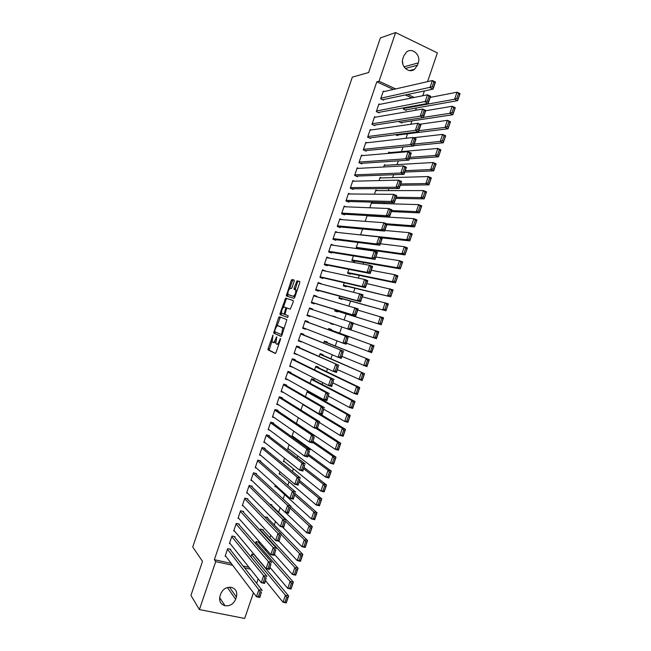 <?xml version="1.0" encoding="UTF-8"?>
<svg xmlns="http://www.w3.org/2000/svg" width="651" height="651" viewBox="0 0 651 651"><rect width="100%" height="100%" fill="white"/><g stroke="black" fill="none" stroke-linecap="round" stroke-linejoin="round"><path stroke-width="0.98" d="M272.989 335.119L268.122 348.513L268.106 349.896L275.235 353.452L276.057 352.435L280.475 339.44L280.475 338.455L279.328 340.855C278.441 343.191 277.562 344.289 276.699 344.159L275.788 343.557L276.756 336.836L275.56 339.147C274.681 341.45 273.819 342.54 272.972 342.41L272.085 341.832L272.989 335.119M294.146 281.378L294.13 280.068L292.014 279.515L291.192 280.605L286.294 295.928L293.951 298.386L294.797 297.295L299.704 282.843L299.688 281.501L297.051 280.825L294.13 288.051L294.024 289.272L295.749 290.045C295.92 293.08 295.074 295.155 293.219 296.27L287.945 294.472C287.775 291.51 288.605 289.459 290.427 288.32L291.249 288.556L292.079 287.473L294.146 281.378M393.375 89.447L376.815 81.831L214.35 559.689L215.725 561.601L232.676 565.304M376.815 81.831L379.053 81.253L395.613 32.55L437.366 52.902L427.577 81.635M253.442 592.744L244.678 618.45L199.409 609.58L190.938 595.396L202.51 561.333L192.737 547.019L352.321 77.127L368.621 72.53L380.371 37.953L395.613 32.55M199.409 609.58L215.725 561.601M279.377 316.728L278.563 317.769L273.672 333.133L281.029 336.412L281.859 335.371L286.871 319.649L279.377 316.728M280.085 313.294L285.691 298.125L293.219 300.534L293.235 301.893L290.289 309.152L287.221 308.086L286.399 309.152L284.918 314.466L288.271 315.816L287.612 317.452L280.085 314.636L280.085 313.294L281.232 313.676L281.525 312.822M379.842 104.363L378.931 103.948L376.319 111.622L379.191 112.9L379.411 112.265M399.242 121.289L399.079 121.77L401.887 123.023L402.098 122.388M371.282 129.972L370.232 129.516L367.628 137.182L370.509 138.427L370.728 137.784M392.675 147.997L393.407 147.932M392.944 139.786L393.611 139.713M362.77 155.573L361.549 155.06L358.945 162.717L361.834 163.93L362.054 163.287M383.675 166.998L384.448 164.736L385.734 165.273M354.331 181.181L352.866 180.579L350.262 188.237L353.167 189.408L353.379 188.774M374.423 194.177L375.847 189.978L377.393 190.613M346.006 206.806L344.192 206.09L341.588 213.74L344.501 214.879L344.721 214.244M365.17 221.348L367.14 215.571M368.336 215.644L369.174 215.969M337.926 232.497L335.525 231.577L332.921 239.218L335.843 240.325L336.062 239.69M359.01 248.926L359.173 248.438M357.977 242.457L356.097 247.99L358.335 248.828M329.756 258.235L326.859 257.047L324.263 264.688L327.193 265.754L327.412 265.12M348.83 269.327L347.52 273.176L350.393 274.226L350.612 273.599M321.024 283.893L318.201 282.501L315.605 290.134L318.551 291.168L318.77 290.533M339.692 296.181L338.951 298.345L341.832 299.362L342.052 298.736M312.301 309.542L312.504 308.948L309.55 307.931L306.955 315.556L309.917 316.565L310.12 315.947M330.545 323.026L330.382 323.506L333.279 324.483L333.434 324.027M335.753 317.208L332.938 316.004M332.856 316.264L335.843 316.947M303.659 334.956L303.871 334.329L300.908 333.345L298.313 340.969L301.405 341.563M327.079 342.686L327.298 342.06L324.393 341.1L323.71 343.118M295.025 360.32L295.245 359.686L292.266 358.742L289.679 366.358L292.698 367.164M318.534 367.774L318.754 367.148L315.841 366.22L314.588 369.914M286.407 385.661L286.619 385.034L283.641 384.123L281.053 391.731L283.576 392.488M309.998 392.846L310.21 392.219L307.288 391.332L305.465 396.687M277.79 410.993L278.01 410.358L275.015 409.479L272.427 417.088L274.34 417.641M297.8 424.403L298.207 424.517M296.36 423.435L298.321 417.673M269.18 436.3L269.4 435.665L266.389 434.827L263.81 442.42L265.356 442.851M289.134 444.666L287.652 449.003L289.28 449.45M260.579 461.583L260.799 460.957L257.78 460.143L255.2 467.743L256.494 468.085M279.946 471.633L279.124 474.05L280.491 474.408M251.986 486.858L252.197 486.224L249.17 485.451L246.591 493.043L247.705 493.32M270.767 498.585L270.604 499.081L271.524 499.309M243.393 512.109L243.612 511.474L240.569 510.742L237.997 518.318L238.974 518.554M267.398 517.936L267.618 517.309L264.534 516.91M234.808 537.344L235.027 536.709L231.976 536.009L229.404 543.585L230.275 543.78M258.903 542.901L259.114 542.275L256.128 541.583L255.452 543.569M411.839 97.935L405.353 94.956M214.35 559.689L231.227 563.375M243.059 565.971L248.959 567.265M265.592 550.51L266.039 549.192M269.937 537.759L270.759 535.342M274.283 525.007L275.479 521.484M278.628 512.247L280.199 507.617M283.136 499.016L284.633 494.605M287.815 485.28L289.028 481.724M292.494 471.536L293.414 468.834M297.181 457.783L297.808 455.944M301.869 444.031L302.202 443.046M317.81 397.224L318.046 396.532M322.172 384.415L322.79 382.617M326.542 371.607L327.526 368.702M330.903 358.799L332.27 354.779M335.273 345.974L337.015 340.855M339.635 333.157L341.759 326.916M344.135 319.95L346.194 313.912M348.887 306.011L350.563 301.079M353.639 292.063L354.941 288.238M358.392 278.107L359.319 275.389M363.144 264.151L363.689 262.54M367.905 250.187L368.075 249.691M383.773 203.592L384.163 202.445M388.199 190.605L388.883 188.595M392.626 177.609L393.611 174.737M397.053 164.613L398.331 160.87M401.488 151.61L403.059 146.996M406.029 138.281L407.55 133.797M410.797 124.268L411.945 120.899M415.574 110.247L416.347 107.993M250.92 556.898L251.88 554.082L254.272 554.619M230.519 549.949L230.739 549.322L227.687 548.638L225.108 556.206L225.938 556.393M263.15 530.419L263.362 529.792L260.384 529.092L259.993 530.248M239.104 524.73L239.316 524.096L236.272 523.371L233.693 530.956L234.62 531.167M271.654 505.445L271.866 504.818L269.831 504.313M247.689 499.488L247.901 498.853L244.874 498.096L242.294 505.681L243.336 505.941M275.357 485.117L274.86 486.566L276.13 486.891M256.282 474.221L256.494 473.594L253.475 472.805L250.895 480.389L252.092 480.698M284.536 458.149L283.388 461.526L284.869 461.925M264.884 448.946L265.095 448.311L262.084 447.489L259.505 455.082L260.913 455.464M293.723 431.165L291.917 436.471L293.723 436.984M273.485 423.646L273.705 423.012L270.702 422.157L268.114 429.758L269.823 430.238M300.917 410.065L302.918 404.165M282.103 398.331L282.314 397.696L279.328 396.801L276.74 404.409L278.913 405.052M314.27 380.314L314.482 379.688L311.569 378.776L310.022 383.301M290.72 372.999L290.932 372.364L287.954 371.436L285.366 379.045L288.344 379.956M322.806 355.234L323.026 354.608L320.113 353.664L319.145 356.52M299.338 347.642L299.558 347.007L296.587 346.047L294 353.664L297.051 354.364M331.359 330.13L331.571 329.504L328.674 328.535L328.275 329.715M307.972 322.269L308.183 321.635L305.229 320.642L302.634 328.267L305.596 329.251L305.767 328.755M335.119 309.599L334.671 310.926L337.56 311.927L337.771 311.3M316.663 296.718L316.825 296.246L313.88 295.22L311.284 302.845L314.23 303.871L314.449 303.236M344.257 282.754L343.232 285.765L346.112 286.798L346.324 286.171M325.386 271.068L322.53 269.774L319.934 277.407L322.872 278.465L323.091 277.831M353.403 255.9L351.809 260.587L354.681 261.653L354.893 261.018M334.044 245.386L331.188 244.312L328.592 251.953L331.522 253.044L331.733 252.409M360.548 234.921L362.558 229.014M341.921 219.639L339.855 218.834L337.259 226.483L340.172 227.606L340.392 226.971M369.792 207.767L371.55 202.599L373.259 203.283M350.148 193.99L348.529 193.339L345.925 200.988L348.83 202.144L349.05 201.509M379.045 180.587L380.143 177.357L381.551 177.943M358.538 168.373L357.204 167.82L354.6 175.477L357.497 176.673L357.716 176.039M388.305 153.392L388.745 152.098L389.933 152.611M367.018 142.772L365.895 142.284L363.282 149.95L366.171 151.178L366.391 150.544M395.393 134.684L397.59 135.644L397.802 135.017M375.562 117.164L374.585 116.732L371.973 124.406L374.854 125.667L375.066 125.025M403.832 107.797L403.384 109.116L406.183 110.393L406.403 109.759M384.139 91.555L383.276 91.164L380.672 98.838L383.537 100.132L383.756 99.497M403.775 55.986L406.517 52.039C412.36 47.01 421.238 55.311 418.251 62.911L417.47 65.206L414.581 69.258C408.763 74.059 400.031 65.873 402.985 58.297L403.775 55.986M414.215 97.455L407.705 94.46M395.686 88.918L379.053 81.253M424.403 90.945L422.768 95.738M258.178 578.845L256.649 583.329M235.629 599.27C233.489 604.079 229.958 606.236 225.034 605.739C220.494 604.274 218.817 601.06 220.005 596.096L220.779 593.818C222.829 589.155 226.247 586.982 231.032 587.3C235.808 588.642 237.599 591.881 236.394 597.016L235.629 599.27L227.402 587.528M244.564 567.9L250.497 569.186M402.473 61.178L402.936 64.522M288.344 379.964L285.577 378.418M292.657 367.294L289.85 365.854M296.97 354.616L294.13 353.281M301.283 341.938L298.41 340.701M305.596 329.251L302.682 328.12M333.279 324.483L330.391 323.482M312.504 308.948L309.534 307.98M309.917 316.565L306.963 315.532M316.825 296.246L313.823 295.383M321.146 283.543L318.103 282.786M325.467 270.84L322.391 270.189M329.788 258.13L326.68 257.576M273.086 342.45L274.128 342.784L275.585 341.848M276.813 344.192L278.864 344.167M271.898 341.157L269.172 350.173L275.511 353.379M275.056 331.864L274.917 333.605L281.24 336.372M280.394 317.118L277.009 326.102M274.779 330.781L274.771 331.741L281.159 334.508L281.737 333.776L282.672 327.884L277.944 325.744C277.09 325.663 276.236 326.761 275.365 329.048L274.779 330.781M284.031 328.975L283.51 327.933L282.339 327.551M279.035 326.11L283.51 327.933M283.429 307.231L286.025 299.582L284.878 299.191M293.3 300.583L286.839 298.524L286.025 299.582M290.346 309.16L287.221 308.086M287.718 317.444L280.085 314.636M284.096 307.003C282.282 308.102 281.468 310.153 281.639 313.155L283.624 314.059L284.438 313.001L285.919 307.703L284.096 307.003L285.813 307.597M283.624 314.059L284.902 314.441M285.919 307.703L286.969 307.988M281.232 313.676L281.232 315.019M295.09 296.417L294.382 296.677L288.238 294.748M297.019 290.753L295.481 289.768M299.826 281.647L298.207 281.232L297.361 282.331L295.18 289.679L294.024 289.272M287.848 294.211L287.465 296.368M294.268 280.207L293.153 279.922L292.332 281.012L289.768 288.548M251.66 554.701L285.382 595.291L288.653 595.974L286.285 602.907L283.014 602.232L265.535 580.668M253.963 554.546L288.653 595.974L287.937 597.561L286.627 597.284L284.967 602.151L286.285 602.419L287.937 597.561M284.967 602.151L283.014 602.232L285.382 595.291L286.627 597.284M286.285 602.419L286.285 602.907M227.468 549.265L258.854 589.725L262.207 590.424L229.876 549.127M261.425 592.019L259.814 597.439L256.461 596.747L258.854 589.725L260.083 591.735L258.406 596.658L259.749 596.934L261.425 592.019L260.083 591.735M225.319 555.58L256.461 596.747L258.406 596.658M259.814 597.439L259.749 596.934M255.916 542.21L290.118 581.416L293.381 582.124L291.013 589.049L287.75 588.349L270.019 567.517M258.162 542.055L293.381 582.124L292.681 583.67L291.371 583.386L289.711 588.252L291.021 588.537L292.681 583.67M289.711 588.252L287.75 588.349L290.118 581.416L291.371 583.386M291.021 588.537L291.013 589.049M260.172 529.711L294.854 567.534L298.109 568.258L295.749 575.191L292.486 574.475L274.502 554.359M262.353 529.556L298.109 568.258L297.417 569.78L296.115 569.487L294.455 574.353L295.757 574.638L297.417 569.78M294.455 574.353L292.486 574.475L294.854 567.534L296.115 569.487M295.757 574.638L295.749 575.191M231.764 536.636L263.639 575.679L266.983 576.404L234.116 536.505M266.218 577.958L264.599 583.418L261.246 582.702L263.639 575.679L264.876 577.673L263.199 582.596L264.542 582.881L266.218 577.958L264.876 577.673M229.616 542.95L261.246 582.702L263.199 582.596M264.599 583.418L264.542 582.881M236.061 524.006L268.432 561.626L271.768 562.374L238.356 523.868M271.011 563.896L269.376 569.389L266.039 568.657L268.432 561.626L269.669 563.603L267.992 568.526L269.327 568.819L271.011 563.896L269.669 563.603M233.912 530.321L266.039 568.657L267.992 568.526M269.376 569.389L269.327 568.819M281.232 534.617L299.59 553.643L302.845 554.392L300.477 561.325L297.222 560.584L278.986 541.201M266.544 517.049L302.845 554.392L302.162 555.881L300.86 555.58L299.2 560.446L300.502 560.747L302.162 555.881M299.2 560.446L297.222 560.584L299.59 553.643L300.86 555.58M300.502 560.747L300.477 561.325M285.716 521.451L304.334 539.744L307.573 540.517L305.213 547.45L301.958 546.694L282.412 526.96M270.726 504.533L307.573 540.517L306.906 541.974L305.604 541.665L303.944 546.539L305.246 546.84L306.906 541.974M303.944 546.539L301.958 546.694L304.334 539.744L305.604 541.665M305.246 546.84L305.213 547.45M240.357 511.369L273.217 547.572L276.553 548.337L242.587 511.23M275.804 549.835L274.161 555.36L270.824 554.603L273.217 547.572L274.47 549.525L272.785 554.457L274.12 554.758L275.804 549.835L274.47 549.525M238.209 517.691L270.824 554.603L272.785 554.457M274.161 555.36L274.12 554.758M244.654 498.731L278.01 533.511L281.338 534.3L246.819 498.585M280.597 535.757L278.945 541.323L275.617 540.542L278.01 533.511L279.263 535.447L277.586 540.371L278.921 540.688L280.597 535.757L279.263 535.447M242.506 505.054L275.617 540.542L277.586 540.371M278.945 541.323L278.921 540.688M290.208 508.276L309.07 525.845L312.309 526.635L309.941 533.576L306.702 532.795L285.464 512.475M290.745 506.681L312.309 526.635L311.65 528.059L310.356 527.749L308.696 532.616L309.99 532.933L311.65 528.059M308.696 532.616L306.702 532.795L309.07 525.845L310.356 527.749M309.99 532.933L309.941 533.576M248.959 486.085L282.803 519.441L286.123 520.255L251.034 485.931M285.398 521.679L283.73 527.277L280.41 526.48L282.803 519.441L284.064 521.361L282.388 526.293L283.714 526.61L285.398 521.679L284.064 521.361M246.81 492.408L280.41 526.48L282.388 526.293M283.73 527.277L283.714 526.61M294.7 495.094L313.815 511.938L317.053 512.752L314.685 519.693L311.447 518.896L275.08 485.939M295.204 493.621L317.053 512.752L316.402 514.144L315.108 513.826L313.44 518.701L314.742 519.018L316.402 514.144M313.44 518.701L311.447 518.896L313.815 511.938L315.108 513.826M314.742 519.018L314.685 519.693M253.263 473.432L287.604 505.371L290.916 506.201L255.241 473.261M290.2 507.601L288.515 513.224L285.203 512.41L287.604 505.371L288.873 507.267L287.189 512.199L288.515 512.524L290.2 507.601L288.873 507.267M251.107 479.763L285.203 512.41L287.189 512.199M288.515 513.224L288.515 512.524M299.191 481.911L318.567 498.031L321.789 498.861L319.421 505.811L316.191 504.989L279.336 473.423M299.655 480.552L321.789 498.861L321.155 500.228L319.861 499.895L318.193 504.769L319.486 505.095L321.155 500.228M318.193 504.769L316.191 504.989L318.567 498.031L319.861 499.895M319.486 505.095L319.421 505.811M257.568 460.778L292.397 491.293L295.7 492.148L259.44 460.591M295.001 493.507L293.308 499.171L289.996 498.332L292.397 491.293L293.674 493.165L291.99 498.105L293.316 498.438L295.001 493.507L293.674 493.165M255.412 467.109L289.996 498.332L291.99 498.105M293.308 499.171L293.316 498.438M303.683 468.72L323.311 484.116L326.533 484.962L324.157 491.912L320.935 491.074L283.6 460.9M304.107 467.475L326.533 484.962L325.907 486.297L324.613 485.955L322.953 490.838L324.239 491.171L325.907 486.297M322.953 490.838L320.935 491.074L323.311 484.116L324.613 485.955M324.239 491.171L324.157 491.912M261.873 448.124L297.198 477.207L300.493 478.078L263.614 447.904M299.802 479.413L298.101 485.117L294.797 484.254L297.198 477.207L298.483 479.063L296.799 484.002L298.117 484.344L299.802 479.413L298.483 479.063M259.716 454.447L294.797 484.254L296.799 484.002M298.101 485.117L298.117 484.344M308.183 455.529L328.063 470.193L331.278 471.064L328.901 478.013L325.687 477.15L287.864 448.376M308.566 454.398L331.278 471.064L330.659 472.366L329.373 472.016L327.705 476.898L328.991 477.24L330.659 472.366M327.705 476.898L325.687 477.15L328.063 470.193L329.373 472.016M328.991 477.24L328.901 478.013M266.178 435.454L301.999 463.121L305.295 464.008L267.764 435.21M304.611 465.31L302.894 471.047L299.598 470.168L301.999 463.121L303.293 464.952L301.608 469.892L302.927 470.25L304.611 465.31L303.293 464.952M264.021 441.793L299.598 470.168L301.608 469.892M302.894 471.047L302.927 470.25M312.683 442.33L332.816 456.261L336.022 457.157L333.646 464.114L330.439 463.227L292.136 435.844M313.025 441.321L336.022 457.157L335.411 458.426L334.126 458.068L332.466 462.951L333.751 463.309L335.411 458.426M332.466 462.951L330.439 463.227L332.816 456.261L334.126 458.068M333.751 463.309L333.646 464.114M270.49 422.792L306.8 449.019L310.088 449.939L271.882 422.491M309.412 451.208L307.687 456.978L304.399 456.074L306.8 449.019L308.102 450.842L306.418 455.781L307.736 456.148L309.412 451.208L308.102 450.842M268.334 429.123L304.399 456.074L306.418 455.781M307.687 456.978L307.736 456.148M316.24 428.513L337.568 442.33L340.766 443.241L338.398 450.199L335.192 449.296L296.4 423.313M317.485 428.228L340.766 443.241L340.172 444.478L338.886 444.12L337.226 449.003L338.504 449.361L340.172 444.478M337.226 449.003L335.192 449.296L337.568 442.33L338.886 444.12M338.504 449.361L338.398 450.199M274.795 410.114L311.609 434.925L314.889 435.861L275.951 409.756M314.221 437.09L312.488 442.9L309.209 441.972L311.609 434.925L312.911 436.723L311.227 441.663L312.545 442.037L314.221 437.09L312.911 436.723M272.639 416.453L309.209 441.972L311.227 441.663M312.488 442.9L312.545 442.037M302.805 404.499L342.32 428.391L345.518 429.326L343.142 436.284L339.944 435.364L319.429 422.523M320.471 414.248L345.518 429.326L344.932 430.531L343.655 430.156L341.987 435.047L343.264 435.413L344.932 430.531M341.987 435.047L339.944 435.364L342.32 428.391L343.655 430.156M343.264 435.413L343.142 436.284M279.108 397.435L316.419 420.815L319.69 421.775L279.954 396.996M319.039 422.979L317.289 428.814L314.01 427.87L316.419 420.815L317.729 422.597L316.044 427.536L317.354 427.919L319.039 422.979L317.729 422.597M276.952 403.775L314.01 427.87L316.044 427.536M317.289 428.814L317.354 427.919M307.077 391.959L347.081 414.451L350.271 415.403L347.894 422.369L344.696 421.417L323.938 409.308M307.296 391.332L350.271 415.403L349.693 416.575L348.415 416.192L346.747 421.083L348.025 421.466L349.693 416.575M346.747 421.083L344.696 421.417L347.081 414.451L348.415 416.192M348.025 421.466L347.894 422.369M283.421 384.757L321.228 406.704L324.491 407.681L283.852 384.188M323.848 408.852L322.09 414.728L318.819 413.759L321.228 406.704L322.538 408.462L320.853 413.409L322.164 413.792L323.848 408.852L322.538 408.462M281.265 391.096L318.819 413.759L320.853 413.409M322.09 414.728L322.164 413.792M311.349 379.403L351.841 400.495L355.023 401.472L352.647 408.437L349.457 407.477L328.438 396.093M311.528 378.89L355.023 401.472L354.461 402.619L353.184 402.228L351.516 407.119L352.793 407.502L354.461 402.619M351.516 407.119L349.457 407.477L351.841 400.495L353.184 402.228M352.793 407.502L352.647 408.437M287.734 372.071L326.037 392.586L329.292 393.586L287.929 371.509M328.665 394.726L326.892 400.634L323.628 399.641L326.037 392.586L327.363 394.327L325.671 399.275L326.981 399.665L328.665 394.726L327.363 394.327M285.577 378.41L323.628 399.641L325.671 399.275M326.892 400.634L326.981 399.665M315.629 366.855L356.602 386.539L359.775 387.54L357.399 394.506L354.217 393.521L332.946 382.869M315.768 366.448L359.775 387.54L359.222 388.655L357.952 388.256L356.284 393.147L357.554 393.538L359.222 388.655M356.284 393.147L354.217 393.521L356.602 386.539L357.952 388.256M357.554 393.538L357.399 394.506M292.055 359.376L330.846 378.459L334.101 379.484L292.201 358.937M333.483 380.591L331.701 386.531L328.446 385.522L330.846 378.459L332.181 380.176L330.496 385.132L331.798 385.538L333.483 380.591L332.181 380.176M289.898 365.724L328.446 385.522L330.496 385.132M331.701 386.531L331.798 385.538M319.901 354.29L364.536 373.601L362.151 380.575L337.454 369.646M320.007 353.998L364.536 373.601L363.99 374.683L362.721 374.276L361.053 379.167L362.322 379.574L363.99 374.683M361.053 379.167L358.978 379.566L361.362 372.584L362.721 374.276M362.322 379.574L362.151 380.575M296.368 346.682L338.911 365.374L296.482 346.365M338.3 366.448L336.502 372.429L333.255 371.395L335.664 364.332L336.998 366.033L335.314 370.98L336.616 371.395L338.3 366.448L336.998 366.033M294.211 353.029L333.255 371.395L335.314 370.98M336.502 372.429L336.616 371.395M324.182 341.726L369.288 359.653L366.912 366.627L341.962 356.414M324.247 341.547L369.288 359.653L368.759 360.703L367.49 360.288L365.821 365.187L367.091 365.593L368.759 360.703M365.821 365.187L363.746 365.602L366.131 358.62L367.49 360.288M367.091 365.593L366.912 366.627M300.689 333.979L343.72 351.255L300.762 333.784M343.126 352.305L341.311 358.319L338.072 357.261L340.481 350.197L341.824 351.874L340.139 356.829L341.433 357.253L343.126 352.305L341.824 351.874M298.532 340.335L338.072 357.261L340.139 356.829M341.311 358.319L341.433 357.253M328.462 329.162L374.048 345.705L371.672 352.679L346.47 343.175M328.486 329.089L374.048 345.705L373.528 346.723L372.266 346.299L370.598 351.198L371.859 351.613L373.528 346.723M370.598 351.198L368.507 351.63L370.891 344.648L372.266 346.299M371.859 351.613L371.672 352.679M305.01 321.277L348.529 337.137L305.042 321.195M347.943 338.146L346.129 344.2L342.89 343.126L345.299 336.054L346.649 337.714L344.965 342.67L346.259 343.101L347.943 338.146L346.649 337.714M302.853 327.632L342.89 343.126L344.965 342.67M346.129 344.2L346.259 343.101M353.241 323.311L378.817 331.75L376.433 338.723L350.987 329.935M375.367 337.202L373.275 337.657L375.66 330.667L377.043 332.303L375.367 337.202L376.636 337.633L378.304 332.734L377.043 332.303M376.636 337.633L376.433 338.723M378.304 332.734L378.817 331.75M309.339 308.566L353.347 323.01L350.938 330.073L347.707 328.983L350.116 321.911L351.483 323.547L349.79 328.511L351.084 328.95L352.769 323.995L351.483 323.547M307.174 314.921L347.707 328.983L349.79 328.511M353.347 323.01L352.769 323.995M350.938 330.073L351.084 328.95M334.85 310.389L381.193 324.768L334.883 310.299M357.757 310.063L383.577 317.786L381.193 324.768L383.081 318.738L381.82 318.298L380.143 323.197L381.405 323.637M380.143 323.197L378.044 323.677L380.436 316.687L381.82 318.298M383.081 318.738L383.577 317.786M313.66 295.855L358.164 308.883L355.755 315.947L352.533 314.832L354.941 307.752L356.309 309.38L354.616 314.335L355.91 314.783L357.602 309.827L356.309 309.38M311.463 302.316L355.755 315.947L355.91 314.783M311.495 302.21L352.533 314.832L354.616 314.335M358.164 308.883L357.602 309.827M339.098 297.922L385.962 310.804L339.163 297.719M362.273 296.807L388.346 303.814L385.962 310.804L387.858 304.741L386.596 304.294L384.928 309.192L386.181 309.64M384.928 309.192L382.821 309.689L385.205 302.699L386.596 304.294M387.858 304.741L388.346 303.814M317.989 283.136L362.981 294.748L360.573 301.812L357.358 300.681L359.767 293.601L361.142 295.196L359.45 300.16L360.735 300.616L362.428 295.66L361.142 295.196M315.743 289.719L360.573 301.812L360.735 300.616M315.825 289.492L357.358 300.681L359.45 300.16M362.981 294.748L362.428 295.66M343.346 285.455L390.73 296.832L343.451 285.138M366.798 283.551L393.114 289.841L390.73 296.832L392.634 290.737L391.381 290.281L389.705 295.18L390.958 295.635M389.705 295.18L387.589 295.7L389.982 288.702L391.381 290.281M392.634 290.737L393.114 289.841M322.31 270.409L364.593 279.434L367.799 280.605L365.39 287.677L362.184 286.513L364.593 279.434L365.976 281.012L364.283 285.984L365.569 286.448L367.262 281.484L365.976 281.012M320.032 277.114L365.39 287.677L365.569 286.448M320.146 276.773L362.184 286.513L364.283 285.984M367.799 280.605L367.262 281.484M347.593 272.972L395.499 282.86L392.366 281.704L347.74 272.549M371.314 270.287L394.758 274.698L397.883 275.869L395.499 282.86L397.411 276.724L396.166 276.26L394.49 281.167L395.743 281.631M394.49 281.167L392.366 281.704L394.758 274.698L396.166 276.26M397.411 276.724L397.883 275.869M326.639 257.682L369.418 265.266L372.624 266.454L370.207 273.534L367.009 272.346L369.418 265.266L370.81 266.829L369.117 271.793L370.403 272.264L372.095 267.301L370.81 266.829M324.32 264.509L370.207 273.534L370.403 272.264M324.475 264.046L367.009 272.346L369.117 271.793M372.624 266.454L372.095 267.301M351.841 260.49L400.267 268.871L397.143 267.699L352.02 259.952M375.839 257.023L399.535 260.693L402.652 261.881L400.267 268.871L402.196 262.711L400.951 262.231L399.275 267.146L400.52 267.618M399.275 267.146L397.143 267.699L399.535 260.693L400.951 262.231M402.196 262.711L402.652 261.881M330.977 244.955L374.252 251.091L377.442 252.303L375.033 259.383L371.835 258.178L374.252 251.091L375.643 252.629L373.951 257.601L375.236 258.081L376.929 253.117L375.643 252.629M328.609 251.904L375.033 259.383L375.236 258.081M328.804 251.319L371.835 258.178L373.951 257.601M377.442 252.303L376.929 253.117M356.187 248.023L405.036 254.891L401.927 253.695L356.317 247.356M380.363 243.743L404.312 246.688L407.428 247.893L405.036 254.891L406.981 248.69L405.736 248.202L404.059 253.117L405.304 253.597M404.059 253.117L401.927 253.695L404.312 246.688L405.736 248.202M406.981 248.69L407.428 247.893M335.306 232.212L379.085 236.907L382.275 238.144L379.858 245.224L376.669 244.003L379.085 236.907L380.485 238.429L378.792 243.401L380.07 243.897L381.763 238.925L380.485 238.429M333.214 239.332L379.858 245.224L380.07 243.897M333.141 238.583L376.669 244.003L378.792 243.401M382.275 238.144L381.763 238.925M381.396 237.802L409.813 240.894L406.704 239.682L360.605 234.759M384.887 230.47L409.097 232.667L412.205 233.896L409.813 240.894L411.766 234.661L410.521 234.165L408.844 239.08L410.089 239.568M408.844 239.08L406.704 239.682L409.097 232.667L410.521 234.165M411.766 234.661L412.205 233.896M339.635 219.477L383.919 222.723L387.101 223.977L384.684 231.064L381.502 229.819L383.919 222.723L385.327 224.229L383.634 229.201L384.912 229.697L386.604 224.725L385.327 224.229M337.934 226.743L384.684 231.064L384.912 229.697M337.47 225.848L381.502 229.819L383.634 229.201M387.101 223.977L386.604 224.725M386.84 224.741L414.589 226.898L411.489 225.661L386.604 223.781M367.042 215.847L413.881 218.646L416.982 219.892L414.589 226.898L416.559 220.624L415.314 220.128L413.637 225.043L414.882 225.539M413.637 225.043L411.489 225.661L413.881 218.646L415.314 220.128M416.559 220.624L416.982 219.892M343.972 206.725L388.753 208.532L391.926 209.809L389.51 216.897L386.336 215.627L388.753 208.532L390.169 210.013L388.476 214.985L389.746 215.497L391.446 210.525L390.169 210.013M342.548 214.114L389.51 216.897L389.746 215.497M341.808 213.097L386.336 215.627L388.476 214.985M391.926 209.809L391.446 210.525M391.324 211.575L419.366 212.893L416.274 211.632L391.682 210.542M371.339 203.234L418.666 204.617L421.758 205.887L419.366 212.893L421.343 206.587L420.107 206.082L418.43 210.997L419.667 211.502M418.43 210.997L416.274 211.632L418.666 204.617L420.107 206.082M421.343 206.587L421.758 205.887M348.309 193.974L393.595 194.332L396.76 195.634L394.343 202.721L391.178 201.428L393.595 194.332L395.019 195.796L393.318 200.768L394.587 201.289L396.288 196.317L395.019 195.796M347.105 201.46L394.343 202.721L394.587 201.289M346.145 200.353L391.178 201.428L393.318 200.768M396.76 195.634L396.288 196.317M395.816 198.4L424.151 198.881L421.059 197.603L396.207 197.245M375.635 190.613L423.451 190.588L426.543 191.874L424.151 198.881L426.136 192.541L424.9 192.029L423.223 196.944L424.46 197.465M423.223 196.944L421.059 197.603L423.451 190.588L424.9 192.029M426.136 192.541L426.543 191.874M352.647 181.222L398.436 180.132L401.594 181.45L399.177 188.538L396.011 187.228L398.436 180.132L399.86 181.572L398.168 186.552L399.437 187.073L401.13 182.101L399.86 181.572M351.613 188.782L399.177 188.538L399.437 187.073M350.482 187.602L396.011 187.228L398.168 186.552M401.594 181.45L401.13 182.101M400.308 185.226L428.928 184.868L425.852 183.566L400.739 183.948M379.932 177.992L428.244 176.551L431.32 177.861L428.928 184.868L430.929 178.496L429.701 177.967L428.016 182.89L429.253 183.411M428.016 182.89L425.852 183.566L428.244 176.551L429.701 177.967M430.929 178.496L431.32 177.861M356.992 168.463L403.278 165.915L406.427 167.258L404.011 174.354L400.853 173.028L403.278 165.915L404.71 167.34L403.018 172.328L404.279 172.857L405.98 167.877L404.71 167.34M356.097 176.095L404.011 174.354L404.279 172.857M354.819 174.842L400.853 173.028L403.018 172.328M406.427 167.258L405.98 167.877M404.8 172.043L433.712 170.847L430.637 169.529L405.272 170.652M384.228 165.362L433.037 162.506L436.105 163.832L433.712 170.847L435.731 164.443L434.494 163.906L432.817 168.829L434.046 169.358M432.817 168.829L430.637 169.529L433.037 162.506L434.494 163.906M435.731 164.443L436.105 163.832M361.329 155.695L408.12 151.699L411.269 153.066L408.844 160.162L405.695 158.811L408.12 151.699L409.56 153.107L407.868 158.087L409.129 158.632L410.822 153.652L409.56 153.107M360.548 163.393L408.844 160.162L409.129 158.632M359.157 162.075L405.695 158.811L407.868 158.087M411.269 153.066L410.822 153.652M409.292 158.852L438.497 156.826L435.429 155.483L409.813 157.347M388.533 152.733L437.83 148.452L440.898 149.803L438.497 156.826L440.524 150.381L439.295 149.836L437.618 154.759L438.847 155.304M437.618 154.759L435.429 155.483L437.83 148.452L439.295 149.836M440.524 150.381L440.898 149.803M365.675 142.927L412.962 137.483L416.103 138.866L413.686 145.97L410.545 144.595L412.962 137.483L414.418 138.866L412.718 143.855L413.979 144.4L415.672 139.42L414.418 138.866M364.991 150.674L413.686 145.97L413.979 144.4M363.502 149.315L410.545 144.595L412.718 143.855M416.103 138.866L415.672 139.42M413.792 145.661L443.29 142.789L440.222 141.43L414.345 144.034M413.523 137.727L442.623 134.399L445.683 135.774L443.29 142.789L445.325 136.311L444.104 135.766L442.42 140.689L443.648 141.234M442.42 140.689L440.222 141.43L442.623 134.399L444.104 135.766M445.325 136.311L445.683 135.774M370.02 130.151L417.812 123.259L420.945 124.666L418.528 131.762L415.387 130.371L417.812 123.259L419.268 124.618L417.576 129.606L418.829 130.167L420.53 125.187L419.268 124.618M369.418 137.947L418.528 131.762L418.829 130.167M367.848 136.539L415.387 130.371L417.576 129.606M420.945 124.666L420.53 125.187M396.516 135.172L448.075 128.752L445.024 127.368L418.886 130.713M419.968 124.227L447.424 120.337L450.476 121.729L448.075 128.752L450.126 122.242L448.905 121.68L447.221 126.611L448.449 127.165M447.221 126.611L445.024 127.368L447.424 120.337L448.905 121.68M450.126 122.242L450.476 121.729M374.366 117.375L422.662 109.026L425.787 110.45L423.37 117.562L420.237 116.138L422.662 109.026L424.127 110.369L422.426 115.357L423.679 115.927L425.38 110.939L424.127 110.369M373.829 125.22L423.37 117.562L423.679 115.927M372.193 123.763L420.237 116.138L422.426 115.357M425.787 110.45L425.38 110.939M400.886 122.575L452.868 114.714L449.817 113.307L423.427 117.392M425.697 110.735L452.217 106.268L455.269 107.684L452.868 114.714L454.935 108.164L453.714 107.594L452.03 112.525L453.251 113.095M452.03 112.525L449.817 113.307L452.217 106.268L453.714 107.594M454.935 108.164L455.269 107.684M378.711 104.591L427.512 94.786L430.637 96.234L428.212 103.346L425.087 101.906L427.512 94.786L428.985 96.112L427.284 101.1L428.537 101.678L430.238 96.69L428.985 96.112M378.239 112.477L428.212 103.346L428.537 101.678M376.538 110.979L427.284 101.1M430.637 96.234L430.238 96.69M405.248 109.962L457.661 100.661L454.618 99.237L403.596 108.489M430.238 97.406L457.018 92.198L460.062 93.638L457.661 100.661L459.736 94.078L458.516 93.508L456.839 98.439L458.052 99.009M456.839 98.439L454.618 99.237L457.018 92.198L458.516 93.508M459.736 94.078L460.062 93.638M383.065 91.799L432.37 80.545L435.486 82.018L433.061 89.122L429.945 87.665L432.37 80.545L433.851 81.847L432.15 86.843L433.395 87.429L435.096 82.433L433.851 81.847M382.642 99.733L433.061 89.122L433.395 87.429M380.884 98.195L432.15 86.843M435.486 82.018L435.096 82.433M273.005 336.014L272.427 335.826M280.491 339.374L279.897 339.179M276.708 337.674L276.122 337.487M276.146 339.334L275.56 339.147M279.922 341.051L279.328 340.855M269.262 350.262L268.106 349.896M269.278 348.879L268.122 348.513M274.917 333.605L273.77 333.222M274.934 332.238L273.778 331.855M279.71 318.152L278.563 317.769M282.054 334.801L281.159 334.508M282.331 333.971L281.737 333.776M282.933 332.197L282.339 332.002M279.1 326.127L277.944 325.744M286.839 298.524L285.691 298.125M285.024 313.196L284.438 313.001M286.399 309.144L285.813 308.948M294.382 296.677L293.219 296.27M295.285 288.45L294.13 288.051M297.361 282.331L296.205 281.924M298.207 281.232L297.051 280.825M287.547 295.106L286.399 294.708M292.332 281.012L291.192 280.605M293.153 279.922L292.014 279.515M236.394 597.016L229.461 587.202M418.251 62.911L403.986 66.801M417.47 65.206L405.329 68.461M269.172 350.173L268.017 349.807M274.828 333.507L273.672 333.133M283.836 328.267L282.672 327.884M281.134 314.921L279.979 314.539M296.913 290.452L295.749 290.045M287.441 296.327L286.294 295.928M225.034 605.739L219.631 597.61M414.581 69.258L409.56 70.568"/></g></svg>
